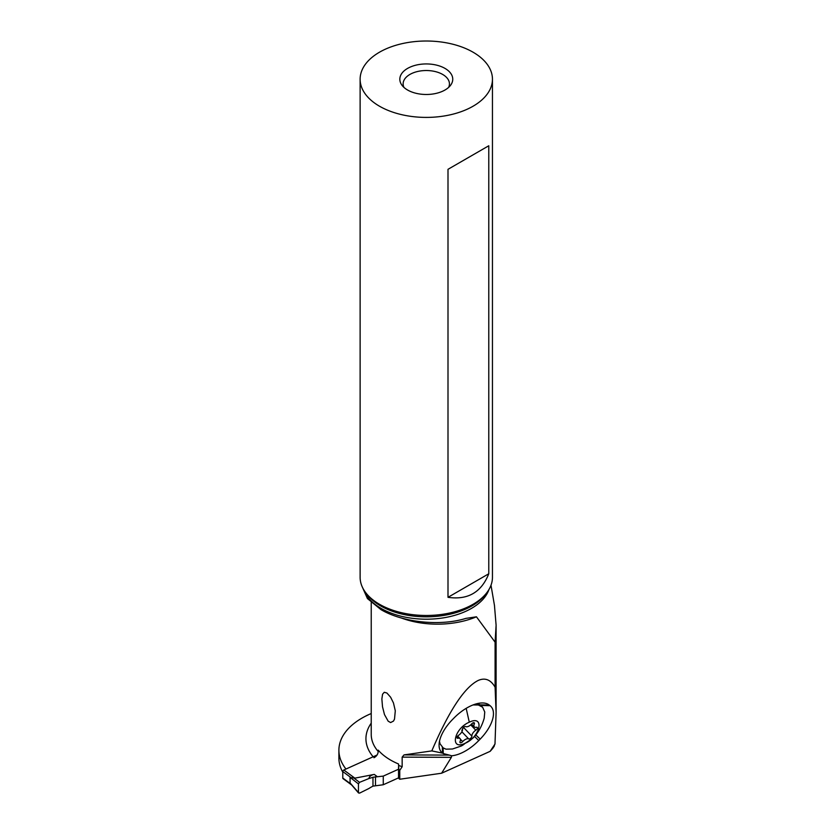 <?xml version="1.0" encoding="UTF-8"?>
<svg xmlns="http://www.w3.org/2000/svg" width="835" height="835" viewBox="0 0 835 835"><rect width="100%" height="100%" fill="white"/><g stroke="black" fill="none" stroke-linecap="round" stroke-linejoin="round"><path stroke-width="1.25" d="M377.055 755.017L343.832 770.006A1.326 0.856 126.5 0 0 342.788 771.55L342.788 778.032A1.326 0.856 126.5 0 0 343.039 778.627L351.723 785.046M383.265 784.754L398.545 777.865L383.265 784.754L372.974 786.132L383.265 784.754L383.265 776.112L398.535 769.223L383.265 776.112L372.974 777.228L383.265 776.112M359.541 782.343L368.882 778.554L359.541 782.343L358.455 783.908L359.541 782.343L353.842 778.011L350.126 777.437L354.854 778.157L374.278 774.41L377.232 776.602M359.541 793.146L368.882 788.511A54.912 35.331 126.5 0 1 372.974 786.132A54.912 35.331 126.5 0 0 368.882 788.511L359.541 793.146L358.455 792.551L359.541 793.146L358.455 792.551L358.455 783.908L358.455 792.551L350.126 783M368.882 778.554A54.912 35.331 126.5 0 0 372.974 777.228A54.912 35.331 126.5 0 1 368.882 778.554C369.32 776.404 371.116 775.026 374.278 774.41M350.126 777.437L358.455 783.908M350.063 782.802L350.063 777.542M494.456 605.406L496.105 625.227L495.092 642.188L476.451 616.804L465.857 618.391C440.964 626.313 403.013 622.701 380.969 609.623L367.431 598.559L361.972 586.253M451.37 757.345L441.611 773.22L399.756 779.243L399.756 770.34L402.157 766.739L402.157 757.126L451.37 757.345L451.641 755.779A32.628 16.22 136.3 0 0 478.789 740.53L480.177 739.111A32.628 16.22 136.3 0 0 490.082 705.679L489.3 705.064A32.628 16.22 136.3 0 0 481.847 702.966A32.628 16.22 136.3 0 0 453.739 718.267L452.351 719.686A32.628 16.22 136.3 0 0 439.116 743.943A32.628 16.22 136.3 0 0 442.446 753.118L431.799 750.905C448.969 710.835 464.417 687.362 478.131 680.483C485.083 677.415 490.74 679.659 495.092 687.205L495.092 642.188M495.092 687.205L496.094 712.599L494.988 744.016L490.155 751.323L492.817 748.306M493.642 746.834L494.988 744.016M345.961 769.035A78.594 45.382 180 0 1 338.895 750.227L338.895 758.065A78.594 45.382 0 0 0 342.788 772.166M338.895 750.227A78.594 45.382 180 0 1 361.91 718.142A78.594 45.382 180 0 1 371.231 713.539M373.976 757.742C376.543 756.353 377.952 754.276 378.224 751.51L378.224 750.154A66.163 38.201 0 0 0 390.613 760.08A66.163 38.201 0 0 0 398.545 763.983L399.234 778.857A3.309 1.91 0 0 1 398.535 777.677L398.535 766.906M431.799 750.905L404.025 754.903L402.157 757.126M390.613 697.204L386.897 693.019L384.257 692.278L382.566 694.229L381.866 698.968L382.514 706.765L384.476 714.551L388.171 721.189L390.613 722.567L393.473 721.085L394.506 719.112L395.299 710.794L393.462 702.945L390.613 697.204M399.756 770.34L399.234 769.755M399.756 779.243L399.234 778.857M441.611 773.22L490.155 751.323M452.393 749.005L445.984 749.162L443.155 747.889L440.035 743.808L439.502 741.261M404.025 754.903L449.334 755.101L451.641 755.779M449.334 755.101L443.228 753.546L443.155 747.889M465.085 743.296C449.491 750.926 453.937 728.548 469.291 722.202C484.874 714.572 480.438 736.95 465.085 743.296A52.929 26.605 -114.3 0 1 461.003 746.114L452.685 748.932M473.017 704.949L478.392 705.001L482.63 707.255L481.43 706.013A28.776 14.31 136.3 0 0 476.91 703.696M482.63 707.255L484.759 712.015L484.196 718.257C480.929 729.602 475.365 735.906 472.516 738.432L461.003 746.114M469.834 738.808A2.181 1.085 136.3 0 0 471.879 736.146A5.375 2.672 -43.7 0 1 475.804 730.197A2.181 1.085 136.3 0 0 477.244 727.421A2.181 1.085 136.3 0 0 476.388 727.264A5.375 2.672 -43.7 0 1 474.301 726.899A5.375 2.672 -43.7 0 1 474.29 724.039A2.181 1.085 136.3 0 0 474.29 722.87A2.181 1.085 136.3 0 0 473.017 722.87A2.181 1.085 136.3 0 0 471.702 723.872A5.375 2.672 -43.7 0 1 468.466 726.335A5.375 2.672 -43.7 0 1 465.68 726.586A2.181 1.085 136.3 0 0 464.542 726.69A2.181 1.085 136.3 0 0 462.496 729.352A5.375 2.672 -43.7 0 1 458.572 735.301A2.181 1.085 136.3 0 0 457.131 738.077A2.181 1.085 136.3 0 0 457.987 738.234A5.375 2.672 -43.7 0 1 460.075 738.61A5.375 2.672 -43.7 0 1 460.085 741.47A2.181 1.085 136.3 0 0 460.085 742.628A2.181 1.085 136.3 0 0 461.358 742.628A2.181 1.085 136.3 0 0 462.673 741.626A5.375 2.672 -43.7 0 1 465.909 739.163A5.375 2.672 -43.7 0 1 468.696 738.912A2.181 1.085 136.3 0 0 469.834 738.808M461.807 730.427L463.477 727.368M448.635 87.404A23.161 13.37 0 0 0 449.439 83.897A23.161 13.37 0 0 0 442.654 74.44A23.161 13.37 0 0 0 417.427 71.539A23.161 13.37 0 0 0 403.128 83.897A23.161 13.37 0 0 0 403.942 87.404M407.574 90.013A26.47 15.28 0 0 0 450.441 85.452A26.47 15.28 0 0 0 445.003 68.407A26.47 15.28 0 0 0 411.279 66.633A26.47 15.28 0 0 0 402.126 85.452A26.47 15.28 0 0 0 407.574 90.013M473.069 52.208A66.163 38.201 180 0 1 492.452 79.21A66.163 38.201 180 0 1 451.599 114.499A66.163 38.201 180 0 1 379.507 106.222A66.163 38.201 180 0 1 360.125 79.21A66.163 38.201 180 0 1 400.967 43.921A66.163 38.201 180 0 1 473.069 52.208M360.125 79.21L360.125 577.288A66.163 38.201 0 0 0 365.887 592.881A66.163 38.201 0 0 0 379.507 604.289A66.163 38.201 0 0 0 486.68 592.881A66.163 38.201 0 0 0 492.452 577.288L492.452 79.21M488.778 145.77L447.998 169.317L447.998 597.317C467.788 600.198 481.377 592.349 488.778 573.77L488.778 145.77L447.998 169.317M447.998 597.317L488.778 573.77M343.832 770.006L354.854 778.157M375.499 776.727L375.499 785.401M372.974 786.132L372.974 777.228M342.788 778.032L350.752 783.919M350.752 777.437L342.788 771.55M488.934 589.562A63.898 36.886 180 0 1 444.794 617.618A63.898 36.886 180 0 1 381.104 608.402A63.898 36.886 180 0 1 363.632 589.562M371.231 602.588L371.231 734.414A66.163 38.201 0 0 0 378.224 751.51M371.231 723.152A71.455 41.249 0 0 0 373.141 756.781M398.545 765.34A66.163 38.201 0 0 0 402.157 766.739M476.451 616.804A66.163 38.201 180 0 1 401.103 617.9M474.478 736.418L478.789 740.53M466.17 708.341L469.291 722.202M442.446 753.118L442.373 747.273M463.508 727.4L471.879 736.146M470.71 724.864L475.804 730.197M461.88 731.784L468.696 738.912M460.44 739.299L462.673 741.626M457.016 737.221L457.987 738.234M473.132 722.818L474.29 724.039M489.3 705.064L479.989 704.844M480.856 705.46L490.082 705.679M480.177 739.111L475.773 734.915M365.887 592.881L367.358 594.77A64.556 37.272 0 0 0 380.635 605.907A64.556 37.272 0 0 0 485.218 594.77L486.68 592.881M351.41 784.681L358.591 793.031M496.094 712.599L496.094 625.227M457.674 736.094L460.075 738.61M471.556 724.028L474.301 726.899M492.744 748.41L494.289 746.083M491.001 585.241L494.539 605.876"/></g></svg>
